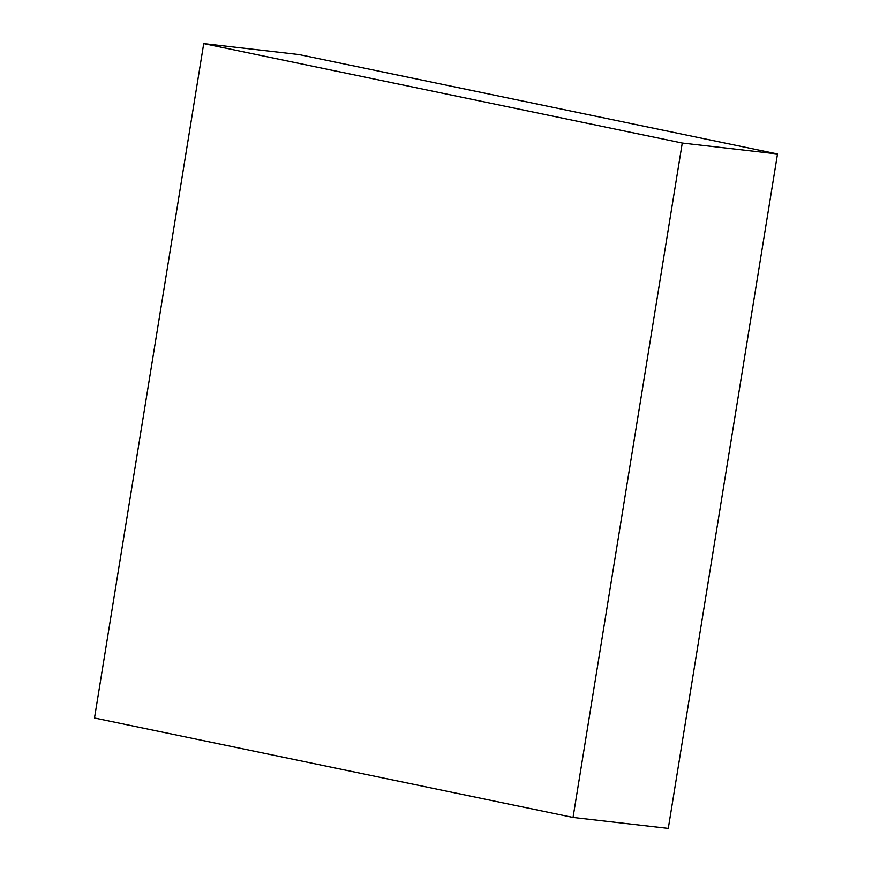 <?xml version="1.0" encoding="UTF-8"?>
<svg xmlns="http://www.w3.org/2000/svg" width="872" height="872" viewBox="0 0 872 872"><rect width="100%" height="100%" fill="white"/><g stroke="black" fill="none" stroke-linecap="round" stroke-linejoin="round"><path stroke-width="1.31" d="M682.264 143.052L777.508 153.995L668.279 828.4L573.035 817.446L682.264 143.052L203.721 43.6L94.492 718.005L573.035 817.446L668.279 828.4L777.508 153.995L682.264 143.052L573.035 817.446L94.492 718.005L203.721 43.6L298.965 54.555L203.721 43.6L682.264 143.052M298.965 54.555L777.508 153.995L298.965 54.555"/></g></svg>
